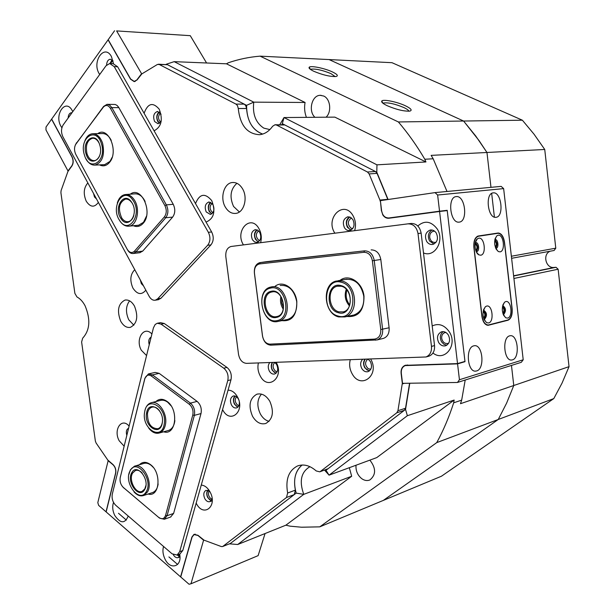 <?xml version="1.0" encoding="UTF-8"?>
<svg xmlns="http://www.w3.org/2000/svg" width="615" height="615" viewBox="0 0 615 615"><rect width="100%" height="100%" fill="white"/><g stroke="black" fill="none" stroke-linecap="round" stroke-linejoin="round"><path stroke-width="0.92" d="M245.731 105.588L246.554 108.509L238.274 108.509L237.452 105.565L235.96 104.096L244.247 104.135L245.731 105.588M158.478 64.206L167.48 64.713L157.432 64.452L141.827 73.915L137.068 79.95L134.216 81.641L130.526 79.166L108.079 39.844L51.675 119.072L72.109 156.894C73.608 160.269 73.531 163.329 71.855 166.073L67.904 171.531L61.093 190.573L60.908 192.687L74.876 293.37L76.967 296.96C80.142 298.652 82.856 301.596 85.085 305.801C90.743 319.431 89.936 330.224 82.679 338.165L81.618 341.994L95.363 441.04L96.109 443.023L107.771 460.028L113.029 464.571C115.366 466.908 116.266 469.791 115.712 473.212L106.157 511.934L180.579 576.862L191.918 537.018L193.994 534.366L197.961 535.288L204.034 540.162L221.308 546.558L222.584 546.551L230.202 543.522M275.42 124.745L284.776 124.945L375.411 171.493L377.057 173.369L387.873 199.544M377.057 173.369L369.131 173.907L367.478 172.016L375.411 171.493M163.567 546.481C162.398 550.41 162.875 554.622 165.005 559.112C170.332 570.589 182.409 566.63 179.634 554.061M173.292 554.668C174.783 557.175 176.444 558.136 178.273 557.567L179.864 555.653M179.457 556.514L177.228 554.999M113.537 502.432C112.161 506.399 112.553 510.719 114.705 515.378C120.44 523.665 124.937 523.88 128.204 516.023M122.923 511.472L125.76 513.917M423.489 252.934C434.897 257.954 445.037 240.204 437.042 228.719C430.977 221.116 424.565 220.201 417.793 225.982M426.695 241.464C428.34 243.855 430.4 244.839 432.891 244.401C437.48 242.249 438.603 238.443 436.25 232.993C434.628 230.64 432.591 229.664 430.146 230.064C425.503 232.186 424.35 235.991 426.695 241.464M433.936 244.04L429.608 241.034C427.387 236.275 428.186 232.601 432.007 230.018M432.952 353.018C444.553 362.404 458.19 344.969 449.227 331.708C444.291 324.897 438.618 322.983 432.191 325.965M438.733 342.624C440.648 345.415 442.992 346.453 445.76 345.722C449.726 343.508 450.58 339.926 448.32 334.967C446.421 332.215 444.107 331.185 441.378 331.869C437.357 334.06 436.481 337.643 438.733 342.624M446.813 345.223L443.907 344.277L441.585 341.871C439.502 337.612 440.033 334.199 443.177 331.631M222.569 409.575L222.692 409.805C230.171 424.688 245.731 411.097 237.329 396.66C234.799 392.362 231.709 390.194 228.05 390.164M238.535 399.366L238.297 398.897C236.852 396.514 235.145 395.56 233.17 396.022C230.279 397.705 229.718 400.696 231.486 404.993C232.939 407.391 234.661 408.352 236.652 407.876C238.543 407.061 239.435 405.224 239.335 402.364M237.882 407.115L234.476 404.186C232.962 400.895 233.116 398.159 234.93 395.975M151.897 334.03C144.018 325.066 134.969 339.272 141.335 350.266L146.57 355.57M129.112 426.126C121.616 417.024 113.099 429.839 119.172 440.763L124.145 446.206M196.177 503.093L196.293 503.324C203.404 517.984 218.002 506.222 210.03 491.915C207.632 487.657 204.703 485.373 201.259 485.074M209.738 491.385L206.002 490.324C203.565 491.915 203.158 494.675 204.78 498.611C206.286 501.171 208.024 502.171 209.992 501.609L212.098 498.519M211.206 500.671L207.739 497.581C206.409 494.698 206.409 492.254 207.747 490.232M260.599 242.694C261.905 237.751 261.337 233.039 258.892 228.542C250.697 213.659 234.607 230.748 243.309 244.67L243.44 244.885M252.465 239.789L254.572 241.964L257.116 242.425C260.814 240.665 261.683 237.29 259.722 232.309L257.639 230.156L255.117 229.687C251.397 231.432 250.513 234.799 252.465 239.789M258.377 241.918L255.532 239.412C253.749 235.407 254.21 232.209 256.924 229.833M258.408 362.95C257.385 367.409 258.008 371.768 260.268 376.049C268.002 391.079 284.607 377.218 276.212 362.35M269.816 362.566C267.917 364.903 267.763 367.747 269.347 371.091C270.838 373.497 272.637 374.466 274.736 373.982C277.895 372.183 278.534 369.038 276.658 364.541L274.797 362.396M275.958 373.305L272.337 370.345C270.915 367.47 270.892 364.849 272.284 362.481M350.258 359.852C349.02 364.634 349.666 369.315 352.195 373.889C360.836 390.01 380.17 375.112 370.737 359.16M362.519 359.437C360.298 361.951 360.075 364.995 361.843 368.585C363.58 371.237 365.687 372.244 368.154 371.614C371.683 369.6 372.413 366.24 370.345 361.543L368.239 359.245M369.3 371.014L364.772 367.793C363.173 364.71 363.196 361.904 364.826 359.36M354.632 230.663C356.208 225.344 355.624 220.27 352.887 215.458C343.677 199.544 324.943 218.094 334.729 232.962L334.868 233.193M344.462 227.735C345.884 229.902 347.667 230.825 349.804 230.517C354.048 228.565 355.086 224.929 352.91 219.624L350.535 217.326L347.636 216.857C343.355 218.786 342.294 222.415 344.462 227.735M350.965 230.102L347.467 227.373C345.438 222.899 346.107 219.409 349.474 216.918M225.405 207.209C228.227 211.791 231.732 213.843 235.937 213.374C244.094 212.521 248.106 197.6 242.456 188.644C239.681 184.192 236.26 182.163 232.193 182.54C223.845 183.255 219.809 198.23 225.405 207.209M239.373 211.967L233.569 206.479C229.334 196.9 230.448 189.174 236.913 183.293M120.701 321.199C123.4 325.927 126.636 327.98 130.411 327.349C137.122 323.675 138.49 316.617 134.508 306.17C131.833 301.542 128.65 299.513 124.968 300.074C118.165 303.687 116.742 310.729 120.701 321.199M133.839 325.204L128.766 319.777C125.475 312.374 125.752 306.062 129.588 300.843M72.755 111.676L72.232 110.615C65.713 97.985 54.012 114.498 60.916 126.252L61.892 127.782M113.483 63.66L111.4 56.488C104.45 43.504 91.727 61.477 99.084 73.508L99.699 74.492M134.762 269.701C130.272 274.275 129.65 280.402 132.909 288.074C137.276 294.577 141.581 295.277 145.832 290.165M140.335 280.002L141.312 283.615L143.51 285.875M206.04 222.1C213.935 218.694 215.834 211.537 211.745 200.621C205.033 192.703 199.614 193.687 195.501 203.573M206.217 211.929L210.392 214.435C213.974 212.767 214.82 209.454 212.936 204.511L208.8 202.012C205.195 203.665 204.334 206.971 206.217 211.929M211.698 213.912L209.315 211.645C207.609 207.747 208.039 204.618 210.591 202.258M154.088 130.811C161.422 126.898 163.136 119.694 159.231 109.209C152.904 101.859 147.861 103.212 144.102 113.268M161.076 114.229L157.379 111.492C153.696 113.045 152.774 116.389 154.603 121.532L158.078 123.784L161.253 121.001M159.454 123.308L157.755 121.493C156.087 117.526 156.556 114.344 159.162 111.945M87.853 182.939C83.678 187.783 83.148 193.886 86.261 201.251C90.39 207.37 94.426 207.747 98.369 202.389M93.542 193.464L94.479 196.961L96.563 199.045M252.55 416.332C256.271 422.42 260.699 424.804 265.834 423.474C272.906 419.184 274.244 411.804 269.839 401.334C266.149 395.384 261.798 393.016 256.801 394.23C249.582 398.435 248.16 405.808 252.55 416.332M269.047 421.36C265.565 420.452 262.69 418.023 260.422 414.072C256.709 406.169 257.055 399.519 261.444 394.123M401.303 373.205L401.095 373.267C400.819 369.292 402.164 366.655 405.124 365.341L457.529 363.596L439.571 211.475L388.957 218.233C386.466 218.456 384.406 217.349 382.784 214.912L381.631 210.93M284.776 124.945L276.581 125.068L367.478 172.016M286.505 497.497L287.643 493.007L295.377 490.14L294.239 494.606L286.505 497.497L222.884 546.366M409.575 383.23L405.523 408.252L404.378 410.305L328.072 468.707L319.777 471.836L316.233 470.952C309.875 465.401 303.595 463.764 297.383 466.024C288.573 470.683 285.322 479.677 287.643 493.007M319.777 471.836L328.072 468.707M404.378 410.305L396.79 412.788L320.369 471.49M396.79 412.788L397.936 410.72L405.523 408.252M404.393 383.314L402.218 383.96L397.936 410.72M402.218 383.96L402.441 382.638M401.095 373.267L402.241 382.699M380.462 201.32L381.415 210.953M380.255 201.336L379.924 200.075L387.788 199.314M369.131 173.907L379.924 200.075M276.581 125.068L275.005 124.753L272.591 126.298C269.016 131.318 264.711 134.116 259.668 134.7C247.238 134.078 240.111 125.352 238.274 108.509M159.07 64.391L235.96 104.096M294.239 494.606L230.625 543.291M167.48 64.713L244.247 104.135M295.377 490.14C293.255 478.939 295.5 470.56 302.111 465.017C294.823 471.351 292.848 480.722 296.184 493.115L303.772 494.352L237.713 544.506L285.875 525.187L351.68 476.256L303.772 494.352C299.051 481.261 301.058 472.066 309.791 466.77L309.983 466.7M269.87 129.588L263.804 128.12C255.732 122.846 252.388 114.19 253.764 102.151L305.071 102.474L226.481 63.806L174.183 61.654L253.764 102.151L246.577 105.334C246.684 120.386 252.058 129.965 262.697 134.07C253.034 130.565 247.653 122.047 246.554 108.509M395.007 217.264L395.599 217.349M439.571 211.475L447.228 210.584L464.971 361.405L457.529 363.596M109.939 63.522L112.068 59.824M113.06 60.885L110.316 59.217C108.056 59.609 106.818 61.562 106.587 65.075M71.97 112.76L71.371 112.722C69.403 113.122 68.326 114.89 68.142 118.042M128.535 428.263L128.535 428.263C126.406 429.401 125.837 431.768 126.828 435.359M151.136 337.12C148.838 338.473 148.207 341.018 149.245 344.746M475.772 250.413C477.617 248.03 477.401 245.862 475.118 243.909M495.275 247.13C496.851 244.847 496.643 242.756 494.645 240.849M483.528 318.032C485.427 315.749 485.296 313.581 483.121 311.544M502.793 313.22C504.415 311.029 504.285 308.945 502.386 306.97M434.651 231.202L433.337 231.263C430.761 232.109 429.554 234.146 429.701 237.375C430.477 240.972 432.399 242.648 435.458 242.379L436.158 242.149M445.883 332.5L444.691 332.692C442.516 333.607 441.509 335.467 441.685 338.288C442.623 342.24 444.76 343.954 448.089 343.431L448.735 343.147M459.228 222.107C468.207 221.531 465.24 195.316 456.33 196.6L456.245 196.608C447.151 196.862 450.095 223.56 459.051 222.123L459.228 222.107M496.051 217.287C504.285 216.78 501.486 191.665 493.315 192.864L493.245 192.872C484.904 193.079 487.687 218.648 495.89 217.303L496.051 217.287M476.648 370.937C485.043 368.962 482.783 344.192 474.334 345.738L473.711 345.861C465.209 347.529 467.431 372.775 475.933 371.083L476.648 370.937M512.441 359.867C520.167 358.076 517.991 334.299 510.227 335.729L509.681 335.836C501.863 337.351 504.008 361.559 511.811 359.998L512.441 359.867M437.626 195.024L439.541 211.199L388.926 217.971C385.013 218.01 382.584 215.657 381.623 210.922L380.378 200.644L435.028 192.61L501.148 186.383L503.639 188.613L437.626 195.024L435.028 192.61M523.211 359.767L521.289 362.32L457.46 382.469L402.525 383.345L401.303 373.259C401.041 369.415 402.341 366.863 405.208 365.594L457.56 363.865L459.436 379.739L523.211 359.767L503.639 188.613M457.46 382.469L459.436 379.739M478.355 235.983C474.98 237.136 473.488 240.942 473.873 247.391L481.883 316.202C482.867 322.091 484.989 325.12 488.256 325.297L508.021 320.215C511.157 318.762 512.533 314.949 512.141 308.753L504.531 242.402C503.554 236.437 501.433 233.308 498.173 233.016L478.355 235.983M457.56 363.865L465.002 361.674L447.197 210.315L439.541 211.199M463.956 361.705L465.002 361.674M447.197 210.315L396.575 217.08M494.921 233.646L494.537 233.554M112.983 60.777L111.615 61.831L110.838 63.568M46.033 126.998L51.575 119.202L72.009 157.025C73.462 160.292 73.385 163.252 71.763 165.912L67.973 170.924L45.964 129.926L46.033 126.998M116.619 30.919L190.273 35.678L116.619 30.919L141.75 73.969M137.199 79.781L134.208 81.411L130.641 79.02L108.186 39.698L114.559 30.75M136.968 79.773L141.373 73.961M190.273 35.678L206.579 62.991M190.973 583.781L189.051 584.25L180.725 576.985L192.057 537.141L194.063 534.573L197.907 535.465L203.596 540.201L190.973 583.781L258.123 555.637L265.065 533.536M113.168 464.694L112.991 464.748C115.251 467.008 116.112 469.791 115.582 473.104L106.034 511.826L98.646 505.384L97.808 502.64L108.194 460.535M112.991 464.748L108.002 460.589M118.495 513.287L126.367 520.106M168.917 556.929L177.612 564.455M178.173 554.63L179.834 555.368M225.82 256.655C225.459 251.135 227.181 247.753 230.986 246.492L407.899 223.852C413.311 223.822 416.678 227.05 418.008 233.546L431.476 346.399C431.822 351.703 429.993 355.232 425.995 356.977L246.461 363.357C242.302 362.927 239.658 359.921 238.528 354.332L225.82 256.655M407.899 223.852L411.035 223.46C416.44 223.429 419.799 226.643 421.129 233.116L434.536 345.584C434.866 350.873 433.045 354.394 429.055 356.139L428.178 356.377M340.057 280.379C348.705 273.306 362.689 282.339 364.003 296.222C364.057 310.652 358.399 317.401 347.029 316.464M352.495 315.303L353.94 314.995C361.082 312.22 364.364 305.932 363.773 296.146C361.105 284.138 355.024 278.564 345.538 279.425M275.059 286.344C282.854 279.764 295.507 288.427 296.822 301.565C296.861 315.918 291.464 322.214 280.648 320.446M278.503 321.314L277.949 321.445C262.013 325.55 254.71 290.096 270.861 287.051C286.613 282.354 294.539 317.94 278.503 321.314L287.751 319.439C294.339 316.91 297.322 310.929 296.699 301.481C294.216 290.149 288.712 284.814 280.171 285.475M363.888 252.304L259.568 263.92C255.863 264.857 254.149 267.925 254.449 273.114L262.536 335.998C263.566 341.094 266.011 343.8 269.862 344.131L374.52 339.103C378.909 338.335 380.993 335.144 380.77 329.532L372.375 260.775C371.237 255.194 368.408 252.365 363.888 252.304L364.541 250.859C369.7 250.928 372.936 254.156 374.243 260.537L382.622 329.286C382.976 334.721 381.146 338.265 377.149 339.918L270.838 345.161C266.433 344.777 263.643 341.679 262.474 335.875L254.395 273.075C254.026 267.487 255.809 264.012 259.738 262.659L364.541 250.859L266.687 261.652M382.799 338.542L383.629 338.335C387.627 336.689 389.449 333.169 389.111 327.772L380.808 259.492C379.509 253.149 376.28 249.951 371.137 249.882M480.73 255.21C486.634 254.595 484.589 236.906 478.754 238.189L477.348 238.851C473.635 241.503 474.719 252.911 478.862 254.848L480.73 255.21M476.171 251.474L476.786 251.512C479.838 251.22 478.877 242.133 475.841 242.625L475.31 242.787C478.109 245.416 478.393 248.314 476.195 251.481M500.026 251.866C505.668 251.281 503.685 233.992 498.112 235.23L496.797 235.853C493.499 241.418 493.999 246.646 498.281 251.527L500.026 251.866M495.69 248.252L496.136 248.26C499.049 247.983 498.112 239.097 495.221 239.566L494.837 239.666M495.652 248.16C497.596 245.124 497.32 242.325 494.821 239.765M488.594 322.967C494.422 321.883 492.392 304.325 486.634 306.078L485.396 306.716C481.883 312.451 482.283 317.763 486.596 322.675L488.594 322.967M484.651 319.147C487.326 315.672 487.042 312.728 483.797 310.298L483.352 310.421C486.019 313.173 486.196 316.064 483.897 319.116L484.651 319.147M507.636 318.086C513.21 317.063 511.242 299.897 505.738 301.581L504.584 302.18C501.21 307.784 501.602 312.997 505.768 317.809L507.636 318.086M503.178 314.373L503.747 314.365C506.299 310.982 506.022 308.1 502.916 305.716L502.624 305.786M503.132 314.257C505.153 311.336 504.969 308.546 502.593 305.901M507.859 319.992C510.996 318.547 512.372 314.726 511.98 308.538L504.431 242.679C503.447 236.714 501.333 233.585 498.065 233.285L478.524 236.229C475.149 237.375 473.658 241.18 474.05 247.637L481.999 315.91C482.975 321.799 485.104 324.828 488.364 324.997L507.859 319.992M497.919 233.308L477.578 236.206M405.423 105.788C411.127 108.578 412.557 110.354 409.713 111.131C403.847 111.392 396.352 109.585 387.227 105.726C382.93 103.643 381.115 102.082 381.784 101.029C383.068 98.977 397.129 101.829 405.423 105.788M408.875 111.223C408.621 110.239 406.938 109.001 403.801 107.525C394.853 103.82 388.065 102.328 383.445 103.036L383.022 103.305M332.5 71.963C337.458 74.384 338.596 75.906 335.898 76.537C329.932 76.698 322.544 74.945 313.758 71.263C310.029 69.464 308.515 68.127 309.214 67.243C310.606 65.367 324.766 68.257 332.5 71.963M335.167 76.606L330.916 73.6C322.306 70.079 315.618 68.611 310.859 69.195L310.46 69.418M238.059 406.93L236.421 406.2C233.2 402.787 232.785 399.404 235.176 396.045M236.529 396.775C234.538 399.473 234.861 402.218 237.49 405.016L238.874 405.616M211.337 500.495L209.577 499.634C206.725 496.543 206.186 493.43 207.955 490.293M209.254 490.978C207.878 493.522 208.331 496.013 210.614 498.465L211.96 499.142M276.166 373.113L274.398 372.39C271.269 369.43 270.654 366.125 272.553 362.473M274.82 362.412C272.353 365.172 272.576 368.093 275.489 371.176L277.119 371.775M369.592 370.784L367.109 369.984C363.557 366.817 362.896 363.273 365.133 359.352M367.632 359.268C364.726 362.22 364.933 365.356 368.239 368.685L370.76 369.3M351.296 229.918L349.797 229.387C345.446 224.959 345.461 220.839 349.835 217.026M351.511 217.979C347.467 220.777 347.275 224.16 350.942 228.127L352.71 228.603M258.615 241.749L257.585 241.311C253.826 237.375 253.695 233.585 257.193 229.941M258.577 230.856C255.548 233.7 255.586 236.798 258.692 240.134L259.738 240.534M211.914 213.759L211.245 213.443C207.701 209.669 207.555 205.979 210.83 202.373M212.075 203.334C209.346 206.21 209.431 209.2 212.329 212.313L212.951 212.598M159.646 123.177L159.577 123.138C156.149 119.433 156.072 115.751 159.362 112.076M160.653 122.07L160.676 122.085C157.886 119.102 157.817 116.135 160.446 113.152M356.008 465.24C355.654 470.821 357.607 475.326 361.851 478.747C364.587 480.615 367.255 481.022 369.846 479.969C376.134 474.841 376.142 468.23 369.869 460.135M326.096 117.196C331.862 111.892 330.416 98.854 323.736 96.048L320.154 95.317C311.736 95.325 308.038 111.146 314.918 117.288M305.071 102.474C304.148 107.671 304.594 112.63 306.416 117.357M522.381 120.209L391.986 62.692L329.079 59.57L463.595 121.032L522.381 120.209L534.058 134.216L544.736 149.476L486.965 152.482L490.978 187.344L486.965 152.482L475.787 136.076L463.595 121.032L329.079 59.57L260.084 56.15L398.382 121.954C408.006 133.224 416.816 145.655 424.804 159.247L433.183 158.778L431.146 155.38L486.965 152.482L479.085 140.635L463.595 121.032L398.382 121.954M494.399 217.11L491.677 193.418L494.399 217.11M513.633 276.02L556.006 267.287L558.136 269.224L569.036 366.648L460.481 403.701L461.673 400.127L453.67 402.825C449.065 417.101 443.43 430.362 436.765 442.6L498.258 419.476L506.637 403.079L513.771 385.513L511.465 365.418L513.771 385.513L506.637 403.079L498.258 419.476L383.345 500.395L319.785 526.847L301.481 527.216L290.088 526.171L285.875 525.187M226.481 63.806L228.265 62.792C238.482 59.271 249.083 57.057 260.084 56.15M325.543 469.752L326.019 470.283L405.546 409.413L407.361 415.717L329.056 475.157L376.78 457.591L454.154 400.05L407.361 415.717M409.782 383.23L405.546 409.413M237.713 544.506L229.433 543.829M229.772 543.944L296.184 493.115M246.577 105.334L166.442 64.175L174.183 61.654M165.912 64.49L166.442 64.175M376.964 164.843L425.949 161.953L334.844 117.127L284.015 117.55L376.964 164.843L376.787 172.192L388.096 199.514M376.787 172.192L282.323 123.684L281.77 124.653M425.949 161.953L424.804 159.247M279.779 124.676L284.015 117.55L282.323 123.684M453.67 402.825L454.154 400.05M349.312 467.7L351.68 476.256M319.785 526.847L436.765 442.6M326.019 470.283L329.056 475.157L324.551 470.114M447.013 191.48L433.183 158.778M461.673 400.127L465.201 380.024M281.624 297.645L281.739 302.88L283.515 307.808M346.891 290.003L346.66 290.772C345.446 296.046 346.491 300.781 349.781 304.986M340.81 285.552C354.97 288.458 352.334 317.263 338.419 312.735C324.559 309.645 326.926 281.47 340.81 285.552M338.98 311.867L343.293 311.874C353.694 309.714 351.995 288.274 341.233 286.236L337.243 286.221C326.742 288.227 328.218 309.599 338.98 311.867M341.102 282.2C323.828 277.173 320.915 312.174 338.127 316.049C355.462 321.753 358.783 285.791 341.102 282.2M338.696 316.925C323.628 313.681 321.622 283.792 336.367 281.024L341.855 281.055C356.915 283.83 359.36 313.865 344.831 316.933L338.696 316.925M349.466 305.878C345.238 300.958 344.177 295.438 346.268 289.304M271.061 291.341C283.238 287.805 288.927 315.457 276.419 317.401C264.335 320.569 258.784 293.578 271.061 291.341M276.773 316.564L277.111 316.487C288.573 314.111 282.977 288.696 271.722 291.994L271.653 292.01C260.13 294.216 265.411 319.554 276.773 316.564M270.408 288.143C255.156 290.972 262.036 324.489 277.081 320.6C292.686 318.224 285.583 283.684 270.408 288.143M283.269 309.153C280.732 305.255 279.94 301.035 280.909 296.484M162.252 422.974C160.231 436.858 143.879 426.549 146.539 413.288C148.346 399.412 164.943 409.413 162.252 422.974M159.477 410.712C157.109 407.66 154.588 406.484 151.905 407.168C149.576 408.006 148.1 410.097 147.477 413.426C147.485 423.474 150.983 428.57 157.963 428.732C160.223 427.886 161.668 425.826 162.299 422.559M164.205 424.181C167.564 407.245 146.854 394.845 144.633 412.112C141.335 428.586 161.66 441.47 164.205 424.181M144.656 411.996L144.717 411.581C145.586 406.899 147.662 403.97 150.944 402.802C158.432 399.904 167.71 413.549 165.473 424.365C164.589 428.924 162.568 431.791 159.416 432.975C155.649 434.005 152.097 432.414 148.776 428.194M120.917 218.494C113.175 207.578 124.268 190.55 131.664 202.32C139.559 213.482 128.112 230.356 120.917 218.494M131.871 202.742C130.003 200.067 127.859 198.853 125.437 199.106C118.979 202.45 117.749 208.746 121.732 217.994C123.623 220.739 125.806 221.961 128.289 221.669C130.91 221.131 132.748 219.071 133.816 215.496M119.618 220.447C128.543 235.23 142.849 214.251 133.001 200.313C123.753 185.661 110 206.901 119.618 220.447M117.304 203.012C118.826 198.076 121.432 195.255 125.129 194.563C128.504 194.217 131.495 195.908 134.101 199.637C140.512 208.531 137.26 225.398 129.119 226.143C125.621 226.566 122.554 224.844 119.902 220.985L118.91 219.271M144.656 489.563C139.336 499.664 125.99 482.052 131.764 472.727C136.907 462.426 150.59 480.115 144.656 489.563M142.18 473.02C139.943 470.636 137.691 469.799 135.438 470.498L132.625 473.05C128.335 479.815 135.754 494.291 142.073 491.377L144.786 488.925L145.901 485.527M146.255 491.646C153.673 479.861 136.576 457.821 130.196 470.683C123.031 482.275 139.597 504.2 146.255 491.646M128.873 474.526L130.372 469.852L134.347 466.262C143.134 462.288 153.535 482.69 147.4 492.077L143.641 495.482C140.404 496.543 137.199 495.359 134.024 491.931M86.123 154.096C81.38 140.404 95.51 130.442 99.699 144.802C104.45 158.808 90.121 168.318 86.123 154.096M98.954 142.88C97.239 139.674 95.094 138.129 92.534 138.244C87.161 140.159 85.324 145.348 87.023 153.812C88.66 158.432 91.12 160.707 94.403 160.638C96.709 160.3 98.462 158.639 99.668 155.641M84.486 155.218C89.429 172.907 107.31 161.13 101.39 143.641C96.148 125.744 78.582 138.221 84.486 155.218M84.901 140.766C86.607 136.515 89.114 134.17 92.411 133.739C96.924 133.709 100.322 136.884 102.605 143.272C104.973 155.095 102.444 162.368 95.033 165.089C91.389 165.304 88.36 163.16 85.939 158.662M157.709 323.175L160.523 322.66L164.29 323.513L226.966 367.424C230.625 370.568 231.963 374.689 230.979 379.786L182.786 550.517L179.957 553.938M223.745 368.185C227.404 371.337 228.749 375.473 227.773 380.585L179.657 551.732L177.112 555.045L172.092 553.823L115.743 505.292C112.73 502.209 111.576 498.481 112.291 494.122L153.427 327.849L155.188 324.474L157.271 323.252L161.03 324.113L223.745 368.185L226.966 367.424M110.208 63.545L113.099 63.653L117.634 66.766L211.66 231.963C213.959 236.875 213.713 241.188 210.93 244.893L160.907 298.298L158.17 299.736M157.64 298.829L155.357 300.189C152.951 300.574 150.89 299.297 149.191 296.376L62.907 136.807C60.97 132.479 61.07 128.497 63.207 124.853L106.049 65.736L109.701 63.522L114.236 66.643L208.362 232.324C210.668 237.259 210.422 241.58 207.647 245.3L157.64 298.829L160.907 298.298M139.397 464.74C142.619 461.55 146.378 461.55 150.675 464.748C161.868 472.981 159.593 497.635 148.1 494.022M153.166 467.285L151.252 465.409C148.584 463.318 146.001 462.688 143.495 463.51M155.903 401.557C159.2 398.589 162.944 398.558 167.119 401.472C179.103 409.644 175.967 436.035 163.667 431.791M171.07 405.808L167.695 402.218C165.151 400.35 162.652 399.773 160.192 400.48M120.209 477.632L144.894 378.263L148.415 373.928L152.451 374.873L190.427 403.125C193.948 406.315 195.255 410.397 194.348 415.371L167.065 515.724L164.32 519.268L159.493 518.091L123 487.165M170.555 517.061L173.615 513.417L201.005 413.564C201.912 408.614 200.613 404.562 197.1 401.395L159.154 373.351L155.126 372.421L148.822 373.835M158.931 517.484C162.014 519.629 164.22 518.937 165.55 515.408L192.779 415.025C193.571 410.674 192.426 407.099 189.351 404.309L151.382 376.019C148.269 374.181 146.07 375.173 144.771 378.978L120.256 477.463C119.602 481.414 120.648 484.758 123.377 487.51L159.493 518.091M167.949 430.6L168.618 430.415C172.115 429.062 174.199 425.772 174.868 420.552M152.182 492.684L152.743 492.5C155.687 491.254 157.486 488.418 158.147 483.982M97.777 133.632C108.309 125.791 119.003 151.551 109.601 162.322C106.618 165.85 103.266 166.703 99.53 164.881M95.033 165.089L104.658 164.651L109.97 161.407L112.168 157.309M111.246 140.389C108.847 135.692 105.795 133.409 102.082 133.547M97.762 135.561L96.909 136.445M130.28 194.194C141.296 185.415 153.419 212.544 143.164 223.299C140.281 226.458 137.014 227.266 133.363 225.728M129.119 226.143L138.652 225.213L143.51 222.307L146.524 216.08M145.117 201.505C142.434 196.1 138.959 193.556 134.708 193.879M75.384 144.84L103.612 106.418L107.025 104.342L109.654 105.119L111.845 107.617L166.342 204.88C168.579 209.715 168.372 214.012 165.743 217.756L135.846 251.95L133.286 253.495C131.01 253.772 129.081 252.542 127.482 249.79L127.19 249.26C129.504 252.827 131.941 253.457 134.508 251.143L164.382 216.911C166.68 213.628 166.857 209.869 164.905 205.633L110.439 108.34C108.125 104.942 105.726 104.588 103.235 107.287L76.083 143.656C74.131 146.885 74.031 150.452 75.783 154.357L127.19 249.26M139.667 252.719L142.695 251.128L172.631 217.11C175.267 213.382 175.467 209.115 173.246 204.303L118.595 107.179L117.027 105.396L115.197 104.473L107.533 104.342M558.136 269.224L513.917 278.472M383.345 500.395L441.478 476.202L553.808 398.582L498.258 419.476L383.345 500.395M569.036 366.648L562.025 383.145L553.808 398.582M556.006 267.287L554.115 267.456C545.774 268.617 542.276 254.195 550.171 251.204M544.736 149.476L555.783 248.183L554.123 250.482L511.611 258.3M511.373 256.24L555.783 248.183M396.744 217.057L388.926 217.971M407.776 365.026L406.738 365.318M506.729 320.284L508.021 320.215M487.472 325.281L488.71 325.212M431.476 346.399L434.536 345.584M418.008 233.546L421.129 233.116M372.375 260.775L380.808 259.492M259.568 263.92L260.245 262.574L267.01 261.598M380.77 329.532L389.111 327.772M270.838 345.161L269.862 344.131M374.52 339.103L375.481 340.218M477.232 236.375L478.524 236.229M493.468 233.815L497.889 233.308M227.773 380.585L230.979 379.786M161.03 324.113L164.29 323.513M179.657 551.732L182.786 550.517M207.647 245.3L210.93 244.893M208.362 232.324L211.66 231.963M114.236 66.643L117.634 66.766M165.55 515.408L167.065 515.724L173.615 513.417M192.779 415.025L194.348 415.371L201.005 413.564M189.351 404.309L190.427 403.125L197.1 401.395M151.382 376.019L152.451 374.873L159.154 373.351M144.894 378.263L144.771 378.978M120.256 477.463L120.394 476.663M123.377 487.51L123.961 488.126M134.508 251.143L135.846 251.95L142.695 251.128M164.382 216.911L165.743 217.756L172.631 217.11M164.905 205.633L166.342 204.88L173.246 204.303M110.439 108.34L111.845 107.617L118.864 107.625M103.235 107.287L103.612 106.418M76.083 143.656L76.475 142.78M513.61 275.797L554.115 267.456M179.949 556.906L178.273 557.567M212.229 500.818L209.992 501.609M405.124 365.341L405.754 365.172M257.631 394.007L256.801 394.23M157.763 111.492L157.379 111.492M209.208 201.981L208.8 202.012M298.698 465.563L297.383 466.024M125.629 299.966L124.968 300.074M233.293 182.463L232.193 182.54M348.251 216.788L347.636 216.857M255.571 229.633L255.117 229.687M442.016 331.708L441.378 331.869M430.915 229.956L430.146 230.064M230.318 543.476L222.584 546.551M455.846 196.669L456.33 196.6M492.899 192.926L493.315 192.864M407.184 365.041L405.815 365.425M511.242 360.021L511.811 359.998M475.218 371.106L475.933 371.083M445.183 332.561L444.691 332.692M433.929 231.179L433.337 231.263M135.192 81.434L134.208 81.411M195.239 534.135L194.302 534.489M425.995 356.977L429.055 356.139M377.149 339.918L383.629 338.335M486.742 325.089L488.041 325.02M503.47 315.057L505.768 317.809M502.893 304.879L504.584 302.18M484.097 319.592L486.596 322.675M483.559 309.714L485.396 306.716M496.067 249.029L498.281 251.527M495.029 238.904L496.797 235.853M476.441 252.05L478.862 254.848M475.441 242.241L477.348 238.851M321.168 95.333L320.154 95.317M310.744 69.61L310.859 69.195M383.299 103.512L383.445 103.036M310.337 69.326L309.214 67.243M382.93 103.235L381.784 101.029M347.052 279.164L337.881 280.755M353.94 314.995L344.831 316.933M338.327 286.029L337.243 286.221M272.537 291.856L271.653 292.01M160.899 400.311L151.644 402.625M168.618 430.415L159.416 432.975M152.405 407.045L151.905 407.168M126.075 199.06L125.437 199.106M135.608 193.81L126.021 194.494M144.079 463.333L134.931 466.085M152.743 492.5L143.641 495.482M137.499 469.875L135.438 470.498M100.084 138.067L98.531 138.098M93.142 138.229L92.534 138.244M102.936 133.532L92.411 133.739M177.112 555.045L180.241 553.823M155.357 300.189L158.624 299.659M164.32 519.268L170.87 516.946M133.286 253.495L140.135 252.657"/></g></svg>
